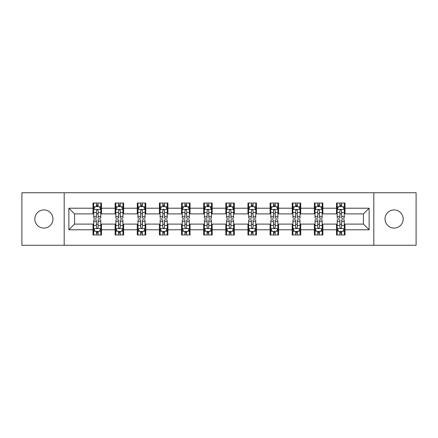 <?xml version="1.0" encoding="UTF-8"?>
<svg xmlns="http://www.w3.org/2000/svg" width="438" height="438" viewBox="0 0 438 438"><rect width="100%" height="100%" fill="white"/><g stroke="black" fill="none" stroke-linecap="round" stroke-linejoin="round"><path stroke-width="0.66" d="M394.107 209.917A9.083 9.083 0 0 0 385.024 219A9.083 9.083 0 0 0 394.107 228.083A9.083 9.083 0 0 0 403.184 219A9.083 9.083 0 0 0 394.107 209.917M43.893 209.917A9.083 9.083 0 0 0 34.816 219A9.083 9.083 0 0 0 43.893 228.083A9.083 9.083 0 0 0 52.976 219A9.083 9.083 0 0 0 43.893 209.917M373.811 245.253L416.1 245.253L416.1 192.747L373.811 192.747L373.811 245.253L64.189 245.253L64.189 192.747L21.9 192.747L21.9 245.253L64.189 245.253M373.811 192.747L64.189 192.747M345.007 208.214L345.007 203.035L336.493 203.035L336.493 208.214L322.872 208.214L322.872 203.035L314.358 203.035L314.358 208.214L300.736 208.214L300.736 203.035L292.223 203.035L292.223 208.214L278.601 208.214L278.601 203.035L270.082 203.035L270.082 208.214L256.46 208.214L256.46 203.035L247.946 203.035L247.946 208.214L234.325 208.214L234.325 203.035L225.811 203.035L225.811 208.214L212.189 208.214L212.189 203.035L203.675 203.035L203.675 208.214L190.054 208.214L190.054 203.035L181.54 203.035L181.54 208.214L167.918 208.214L167.918 203.035L159.399 203.035L159.399 208.214L145.777 208.214L145.777 203.035L137.264 203.035L137.264 208.214L123.642 208.214L123.642 203.035L115.128 203.035L115.128 208.214L101.507 208.214L101.507 203.035L92.993 203.035L92.993 208.214L68.87 208.214L68.87 229.786L74.548 224.108L92.993 224.108L92.993 234.965L101.507 234.965L101.507 224.108L115.128 224.108L115.128 234.965L123.642 234.965L123.642 224.108L137.264 224.108L137.264 234.965L145.777 234.965L145.777 224.108L159.399 224.108L159.399 234.965L167.918 234.965L167.918 224.108L181.54 224.108L181.54 234.965L190.054 234.965L190.054 224.108L203.675 224.108L203.675 234.965L212.189 234.965L212.189 224.108L225.811 224.108L225.811 234.965L234.325 234.965L234.325 224.108L247.946 224.108L247.946 234.965L256.46 234.965L256.46 224.108L270.082 224.108L270.082 234.965L278.601 234.965L278.601 224.108L292.223 224.108L292.223 234.965L300.736 234.965L300.736 224.108L314.358 224.108L314.358 234.965L322.872 234.965L322.872 224.108L336.493 224.108L336.493 234.965L345.007 234.965L345.007 224.108L363.452 224.108L363.452 213.892L345.007 213.892L345.007 208.214L369.13 208.214L369.13 229.786L345.007 229.786M336.493 229.786L322.872 229.786M314.358 229.786L300.736 229.786M292.223 229.786L278.601 229.786M270.082 229.786L256.46 229.786M247.946 229.786L234.325 229.786M225.811 229.786L212.189 229.786M203.675 229.786L190.054 229.786M181.54 229.786L167.918 229.786M159.399 229.786L145.777 229.786M137.264 229.786L123.642 229.786M115.128 229.786L101.507 229.786M92.993 229.786L68.87 229.786M336.493 208.214L336.493 213.892L322.872 213.892L322.872 208.214M314.358 208.214L314.358 213.892L300.736 213.892L300.736 208.214M292.223 208.214L292.223 213.892L278.601 213.892L278.601 208.214M270.082 208.214L270.082 213.892L256.46 213.892L256.46 208.214M247.946 208.214L247.946 213.892L234.325 213.892L234.325 208.214M225.811 208.214L225.811 213.892L212.189 213.892L212.189 208.214M203.675 208.214L203.675 213.892L190.054 213.892L190.054 208.214M181.54 208.214L181.54 213.892L167.918 213.892L167.918 208.214M159.399 208.214L159.399 213.892L145.777 213.892L145.777 208.214M137.264 208.214L137.264 213.892L123.642 213.892L123.642 208.214M115.128 208.214L115.128 213.892L101.507 213.892L101.507 208.214M92.993 208.214L92.993 213.892L74.548 213.892L68.87 208.214M74.548 213.892L74.548 224.108M369.13 229.786L363.452 224.108M363.452 213.892L369.13 208.214M92.993 206.583L93.699 206.583M96.398 206.583L98.101 206.583M100.795 206.583L101.507 206.583M92.993 213.749L93.699 213.749M96.398 213.749L98.101 213.749M100.795 213.749L101.507 213.749M92.993 224.251L93.699 224.251M96.398 224.251L98.101 224.251M100.795 224.251L101.507 224.251M92.993 231.417L93.699 231.417M96.398 231.417L98.101 231.417M100.795 231.417L101.507 231.417M115.128 224.251L115.84 224.251M118.534 224.251L120.236 224.251M122.936 224.251L123.642 224.251M115.128 231.417L115.84 231.417M118.534 231.417L120.236 231.417M122.936 231.417L123.642 231.417M115.128 206.583L115.84 206.583M118.534 206.583L120.236 206.583M122.936 206.583L123.642 206.583M115.128 213.749L115.84 213.749M118.534 213.749L120.236 213.749M122.936 213.749L123.642 213.749M137.264 224.251L137.975 224.251M140.669 224.251L142.372 224.251M145.071 224.251L145.777 224.251M137.264 231.417L137.975 231.417M140.669 231.417L142.372 231.417M145.071 231.417L145.777 231.417M137.264 206.583L137.975 206.583M140.669 206.583L142.372 206.583M145.071 206.583L145.777 206.583M137.264 213.749L137.975 213.749M140.669 213.749L142.372 213.749M145.071 213.749L145.777 213.749M159.399 224.251L160.111 224.251M162.81 224.251L164.513 224.251M167.206 224.251L167.918 224.251M159.399 231.417L160.111 231.417M162.81 231.417L164.513 231.417M167.206 231.417L167.918 231.417M159.399 206.583L160.111 206.583M162.81 206.583L164.513 206.583M167.206 206.583L167.918 206.583M159.399 213.749L160.111 213.749M162.81 213.749L164.513 213.749M167.206 213.749L167.918 213.749M181.54 224.251L182.246 224.251M184.946 224.251L186.648 224.251M189.342 224.251L190.054 224.251M181.54 231.417L182.246 231.417M184.946 231.417L186.648 231.417M189.342 231.417L190.054 231.417M181.54 206.583L182.246 206.583M184.946 206.583L186.648 206.583M189.342 206.583L190.054 206.583M181.54 213.749L182.246 213.749M184.946 213.749L186.648 213.749M189.342 213.749L190.054 213.749M203.675 224.251L204.382 224.251M207.081 224.251L208.784 224.251M211.477 224.251L212.189 224.251M203.675 231.417L204.382 231.417M207.081 231.417L208.784 231.417M211.477 231.417L212.189 231.417M203.675 206.583L204.382 206.583M207.081 206.583L208.784 206.583M211.477 206.583L212.189 206.583M203.675 213.749L204.382 213.749M207.081 213.749L208.784 213.749M211.477 213.749L212.189 213.749M225.811 224.251L226.523 224.251M229.216 224.251L230.919 224.251M233.618 224.251L234.325 224.251M225.811 231.417L226.523 231.417M229.216 231.417L230.919 231.417M233.618 231.417L234.325 231.417M225.811 206.583L226.523 206.583M229.216 206.583L230.919 206.583M233.618 206.583L234.325 206.583M225.811 213.749L226.523 213.749M229.216 213.749L230.919 213.749M233.618 213.749L234.325 213.749M247.946 224.251L248.658 224.251M251.352 224.251L253.054 224.251M255.754 224.251L256.46 224.251M247.946 231.417L248.658 231.417M251.352 231.417L253.054 231.417M255.754 231.417L256.46 231.417M247.946 206.583L248.658 206.583M251.352 206.583L253.054 206.583M255.754 206.583L256.46 206.583M247.946 213.749L248.658 213.749M251.352 213.749L253.054 213.749M255.754 213.749L256.46 213.749M270.082 224.251L270.793 224.251M273.487 224.251L275.19 224.251M277.889 224.251L278.601 224.251M270.082 231.417L270.793 231.417M273.487 231.417L275.19 231.417M277.889 231.417L278.601 231.417M270.082 206.583L270.793 206.583M273.487 206.583L275.19 206.583M277.889 206.583L278.601 206.583M270.082 213.749L270.793 213.749M273.487 213.749L275.19 213.749M277.889 213.749L278.601 213.749M292.223 224.251L292.929 224.251M295.628 224.251L297.331 224.251M300.025 224.251L300.736 224.251M292.223 231.417L292.929 231.417M295.628 231.417L297.331 231.417M300.025 231.417L300.736 231.417M292.223 206.583L292.929 206.583M295.628 206.583L297.331 206.583M300.025 206.583L300.736 206.583M292.223 213.749L292.929 213.749M295.628 213.749L297.331 213.749M300.025 213.749L300.736 213.749M314.358 224.251L315.064 224.251M317.764 224.251L319.466 224.251M322.16 224.251L322.872 224.251M314.358 231.417L315.064 231.417M317.764 231.417L319.466 231.417M322.16 231.417L322.872 231.417M314.358 206.583L315.064 206.583M317.764 206.583L319.466 206.583M322.16 206.583L322.872 206.583M314.358 213.749L315.064 213.749M317.764 213.749L319.466 213.749M322.16 213.749L322.872 213.749M336.493 224.251L337.205 224.251M339.899 224.251L341.602 224.251M344.301 224.251L345.007 224.251M336.493 231.417L337.205 231.417M339.899 231.417L341.602 231.417M344.301 231.417L345.007 231.417M336.493 206.583L337.205 206.583M339.899 206.583L341.602 206.583M344.301 206.583L345.007 206.583M336.493 213.749L337.205 213.749M339.899 213.749L341.602 213.749M344.301 213.749L345.007 213.749M98.101 204.88L96.398 204.88M100.795 216.372L98.101 216.372L98.101 218.146L100.795 218.146L100.795 209.49L99.377 206.654L95.123 206.654L93.699 209.49L93.699 218.146L96.398 218.146L96.398 216.372L93.699 216.372M93.699 209.49L93.699 203.035M100.795 209.49L100.795 203.035M96.398 206.654L96.398 203.035M98.101 203.035L98.101 206.654M98.101 216.372L98.101 210.558C97.532 209.463 96.968 209.463 96.398 210.558L96.398 216.372M96.398 233.12L98.101 233.12M93.699 221.628L96.398 221.628L96.398 219.854L93.699 219.854L93.699 228.51L95.123 231.346L99.377 231.346L100.795 228.51L100.795 219.854L98.101 219.854L98.101 221.628L100.795 221.628M100.795 228.51L100.795 234.965M93.699 228.51L93.699 234.965M98.101 231.346L98.101 234.965M96.398 234.965L96.398 231.346M96.398 221.628L96.398 227.442C96.962 228.537 97.532 228.537 98.101 227.442L98.101 221.628M120.236 204.88L118.534 204.88M122.936 216.372L120.236 216.372L120.236 218.146L122.936 218.146L122.936 209.49L121.512 206.654L117.258 206.654L115.84 209.49L115.84 218.146L118.534 218.146L118.534 216.372L115.84 216.372M115.84 209.49L115.84 203.035M122.936 209.49L122.936 203.035M118.534 206.654L118.534 203.035M120.236 203.035L120.236 206.654M120.236 216.372L120.236 210.558C119.673 209.463 119.103 209.463 118.534 210.558L118.534 216.372M142.372 204.88L140.669 204.88M145.071 216.372L142.372 216.372L142.372 218.146L145.071 218.146L145.071 209.49L143.653 206.654L139.393 206.654L137.975 209.49L137.975 218.146L140.669 218.146L140.669 216.372L137.975 216.372M137.975 209.49L137.975 203.035M145.071 209.49L145.071 203.035M140.669 206.654L140.669 203.035M142.372 203.035L142.372 206.654M142.372 216.372L142.372 210.558C141.808 209.463 141.239 209.463 140.669 210.558L140.669 216.372M118.534 233.12L120.236 233.12M115.84 221.628L118.534 221.628L118.534 219.854L115.84 219.854L115.84 228.51L117.258 231.346L121.512 231.346L122.936 228.51L122.936 219.854L120.236 219.854L120.236 221.628L122.936 221.628M122.936 228.51L122.936 234.965M115.84 228.51L115.84 234.965M120.236 231.346L120.236 234.965M118.534 234.965L118.534 231.346M118.534 221.628L118.534 227.442C119.103 228.537 119.667 228.537 120.236 227.442L120.236 221.628M140.669 233.12L142.372 233.12M137.975 221.628L140.669 221.628L140.669 219.854L137.975 219.854L137.975 228.51L139.393 231.346L143.653 231.346L145.071 228.51L145.071 219.854L142.372 219.854L142.372 221.628L145.071 221.628M145.071 228.51L145.071 234.965M137.975 228.51L137.975 234.965M142.372 231.346L142.372 234.965M140.669 234.965L140.669 231.346M140.669 221.628L140.669 227.442C141.239 228.537 141.808 228.537 142.372 227.442L142.372 221.628M164.513 204.88L162.81 204.88M167.206 216.372L164.513 216.372L164.513 218.146L167.206 218.146L167.206 209.49L165.788 206.654L161.529 206.654L160.111 209.49L160.111 218.146L162.81 218.146L162.81 216.372L160.111 216.372M160.111 209.49L160.111 203.035M167.206 209.49L167.206 203.035M162.81 206.654L162.81 203.035M164.513 203.035L164.513 206.654M164.513 216.372L164.513 210.558C163.943 209.463 163.374 209.463 162.81 210.558L162.81 216.372M186.648 204.88L184.946 204.88M189.342 216.372L186.648 216.372L186.648 218.146L189.342 218.146L189.342 209.49L187.924 206.654L183.664 206.654L182.246 209.49L182.246 218.146L184.946 218.146L184.946 216.372L182.246 216.372M182.246 209.49L182.246 203.035M189.342 209.49L189.342 203.035M184.946 206.654L184.946 203.035M186.648 203.035L186.648 206.654M186.648 216.372L186.648 210.558C186.079 209.463 185.515 209.463 184.946 210.558L184.946 216.372M208.784 204.88L207.081 204.88M211.477 216.372L208.784 216.372L208.784 218.146L211.477 218.146L211.477 209.49L210.059 206.654L205.805 206.654L204.382 209.49L204.382 218.146L207.081 218.146L207.081 216.372L204.382 216.372M204.382 209.49L204.382 203.035M211.477 209.49L211.477 203.035M207.081 206.654L207.081 203.035M208.784 203.035L208.784 206.654M208.784 216.372L208.784 210.558C208.214 209.463 207.65 209.463 207.081 210.558L207.081 216.372M162.81 233.12L164.513 233.12M160.111 221.628L162.81 221.628L162.81 219.854L160.111 219.854L160.111 228.51L161.529 231.346L165.788 231.346L167.206 228.51L167.206 219.854L164.513 219.854L164.513 221.628L167.206 221.628M167.206 228.51L167.206 234.965M160.111 228.51L160.111 234.965M164.513 231.346L164.513 234.965M162.81 234.965L162.81 231.346M162.81 221.628L162.81 227.442C163.374 228.537 163.943 228.537 164.513 227.442L164.513 221.628M184.946 233.12L186.648 233.12M182.246 221.628L184.946 221.628L184.946 219.854L182.246 219.854L182.246 228.51L183.664 231.346L187.924 231.346L189.342 228.51L189.342 219.854L186.648 219.854L186.648 221.628L189.342 221.628M189.342 228.51L189.342 234.965M182.246 228.51L182.246 234.965M186.648 231.346L186.648 234.965M184.946 234.965L184.946 231.346M184.946 221.628L184.946 227.442C185.509 228.537 186.079 228.537 186.648 227.442L186.648 221.628M207.081 233.12L208.784 233.12M204.382 221.628L207.081 221.628L207.081 219.854L204.382 219.854L204.382 228.51L205.805 231.346L210.059 231.346L211.477 228.51L211.477 219.854L208.784 219.854L208.784 221.628L211.477 221.628M211.477 228.51L211.477 234.965M204.382 228.51L204.382 234.965M208.784 231.346L208.784 234.965M207.081 234.965L207.081 231.346M207.081 221.628L207.081 227.442C207.645 228.537 208.214 228.537 208.784 227.442L208.784 221.628M229.216 233.12L230.919 233.12M226.523 221.628L229.216 221.628L229.216 219.854L226.523 219.854L226.523 228.51L227.941 231.346L232.195 231.346L233.618 228.51L233.618 219.854L230.919 219.854L230.919 221.628L233.618 221.628M233.618 228.51L233.618 234.965M226.523 228.51L226.523 234.965M230.919 231.346L230.919 234.965M229.216 234.965L229.216 231.346M229.216 221.628L229.216 227.442C229.786 228.537 230.35 228.537 230.919 227.442L230.919 221.628M251.352 233.12L253.054 233.12M248.658 221.628L251.352 221.628L251.352 219.854L248.658 219.854L248.658 228.51L250.076 231.346L254.336 231.346L255.754 228.51L255.754 219.854L253.054 219.854L253.054 221.628L255.754 221.628M255.754 228.51L255.754 234.965M248.658 228.51L248.658 234.965M253.054 231.346L253.054 234.965M251.352 234.965L251.352 231.346M251.352 221.628L251.352 227.442C251.921 228.537 252.485 228.537 253.054 227.442L253.054 221.628M273.487 233.12L275.19 233.12M270.793 221.628L273.487 221.628L273.487 219.854L270.793 219.854L270.793 228.51L272.212 231.346L276.471 231.346L277.889 228.51L277.889 219.854L275.19 219.854L275.19 221.628L277.889 221.628M277.889 228.51L277.889 234.965M270.793 228.51L270.793 234.965M275.19 231.346L275.19 234.965M273.487 234.965L273.487 231.346M273.487 221.628L273.487 227.442C274.057 228.537 274.626 228.537 275.19 227.442L275.19 221.628M295.628 233.12L297.331 233.12M292.929 221.628L295.628 221.628L295.628 219.854L292.929 219.854L292.929 228.51L294.347 231.346L298.606 231.346L300.025 228.51L300.025 219.854L297.331 219.854L297.331 221.628L300.025 221.628M300.025 228.51L300.025 234.965M292.929 228.51L292.929 234.965M297.331 231.346L297.331 234.965M295.628 234.965L295.628 231.346M295.628 221.628L295.628 227.442C296.192 228.537 296.761 228.537 297.331 227.442L297.331 221.628M230.919 204.88L229.216 204.88M233.618 216.372L230.919 216.372L230.919 218.146L233.618 218.146L233.618 209.49L232.195 206.654L227.941 206.654L226.523 209.49L226.523 218.146L229.216 218.146L229.216 216.372L226.523 216.372M226.523 209.49L226.523 203.035M233.618 209.49L233.618 203.035M229.216 206.654L229.216 203.035M230.919 203.035L230.919 206.654M230.919 216.372L230.919 210.558C230.355 209.463 229.786 209.463 229.216 210.558L229.216 216.372M253.054 204.88L251.352 204.88M255.754 216.372L253.054 216.372L253.054 218.146L255.754 218.146L255.754 209.49L254.336 206.654L250.076 206.654L248.658 209.49L248.658 218.146L251.352 218.146L251.352 216.372L248.658 216.372M248.658 209.49L248.658 203.035M255.754 209.49L255.754 203.035M251.352 206.654L251.352 203.035M253.054 203.035L253.054 206.654M253.054 216.372L253.054 210.558C252.491 209.463 251.921 209.463 251.352 210.558L251.352 216.372M275.19 204.88L273.487 204.88M277.889 216.372L275.19 216.372L275.19 218.146L277.889 218.146L277.889 209.49L276.471 206.654L272.212 206.654L270.793 209.49L270.793 218.146L273.487 218.146L273.487 216.372L270.793 216.372M270.793 209.49L270.793 203.035M277.889 209.49L277.889 203.035M273.487 206.654L273.487 203.035M275.19 203.035L275.19 206.654M275.19 216.372L275.19 210.558C274.626 209.463 274.057 209.463 273.487 210.558L273.487 216.372M297.331 204.88L295.628 204.88M300.025 216.372L297.331 216.372L297.331 218.146L300.025 218.146L300.025 209.49L298.606 206.654L294.347 206.654L292.929 209.49L292.929 218.146L295.628 218.146L295.628 216.372L292.929 216.372M292.929 209.49L292.929 203.035M300.025 209.49L300.025 203.035M295.628 206.654L295.628 203.035M297.331 203.035L297.331 206.654M297.331 216.372L297.331 210.558C296.761 209.463 296.192 209.463 295.628 210.558L295.628 216.372M319.466 204.88L317.764 204.88M322.16 216.372L319.466 216.372L319.466 218.146L322.16 218.146L322.16 209.49L320.742 206.654L316.488 206.654L315.064 209.49L315.064 218.146L317.764 218.146L317.764 216.372L315.064 216.372M315.064 209.49L315.064 203.035M322.16 209.49L322.16 203.035M317.764 206.654L317.764 203.035M319.466 203.035L319.466 206.654M319.466 216.372L319.466 210.558C318.897 209.463 318.333 209.463 317.764 210.558L317.764 216.372M317.764 233.12L319.466 233.12M315.064 221.628L317.764 221.628L317.764 219.854L315.064 219.854L315.064 228.51L316.488 231.346L320.742 231.346L322.16 228.51L322.16 219.854L319.466 219.854L319.466 221.628L322.16 221.628M322.16 228.51L322.16 234.965M315.064 228.51L315.064 234.965M319.466 231.346L319.466 234.965M317.764 234.965L317.764 231.346M317.764 221.628L317.764 227.442C318.327 228.537 318.897 228.537 319.466 227.442L319.466 221.628M341.602 204.88L339.899 204.88M344.301 216.372L341.602 216.372L341.602 218.146L344.301 218.146L344.301 209.49L342.877 206.654L338.623 206.654L337.205 209.49L337.205 218.146L339.899 218.146L339.899 216.372L337.205 216.372M337.205 209.49L337.205 203.035M344.301 209.49L344.301 203.035M339.899 206.654L339.899 203.035M341.602 203.035L341.602 206.654M341.602 216.372L341.602 210.558C341.038 209.463 340.468 209.463 339.899 210.558L339.899 216.372M339.899 233.12L341.602 233.12M337.205 221.628L339.899 221.628L339.899 219.854L337.205 219.854L337.205 228.51L338.623 231.346L342.877 231.346L344.301 228.51L344.301 219.854L341.602 219.854L341.602 221.628L344.301 221.628M344.301 228.51L344.301 234.965M337.205 228.51L337.205 234.965M341.602 231.346L341.602 234.965M339.899 234.965L339.899 231.346M339.899 221.628L339.899 227.442C340.468 228.537 341.032 228.537 341.602 227.442L341.602 221.628M100.762 209.424L93.737 209.424M93.699 206.824L95.035 206.824M99.464 206.824L100.795 206.824M96.398 212.567L93.699 212.567M100.795 212.567L98.101 212.567M98.101 205.783L96.398 205.783M93.737 228.576L100.762 228.576M100.795 231.176L99.464 231.176M95.035 231.176L93.699 231.176M98.101 225.433L100.795 225.433M93.699 225.433L96.398 225.433M96.398 232.217L98.101 232.217M122.897 209.424L115.873 209.424M115.84 206.824L117.17 206.824M121.6 206.824L122.936 206.824M118.534 212.567L115.84 212.567M122.936 212.567L120.236 212.567M120.236 205.783L118.534 205.783M145.033 209.424L138.008 209.424M137.975 206.824L139.306 206.824M143.735 206.824L145.071 206.824M140.669 212.567L137.975 212.567M145.071 212.567L142.372 212.567M142.372 205.783L140.669 205.783M115.873 228.576L122.897 228.576M122.936 231.176L121.6 231.176M117.17 231.176L115.84 231.176M120.236 225.433L122.936 225.433M115.84 225.433L118.534 225.433M118.534 232.217L120.236 232.217M138.008 228.576L145.033 228.576M145.071 231.176L143.735 231.176M139.306 231.176L137.975 231.176M142.372 225.433L145.071 225.433M137.975 225.433L140.669 225.433M140.669 232.217L142.372 232.217M167.168 209.424L160.149 209.424M160.111 206.824L161.447 206.824M165.871 206.824L167.206 206.824M162.81 212.567L160.111 212.567M167.206 212.567L164.513 212.567M164.513 205.783L162.81 205.783M189.309 209.424L182.285 209.424M182.246 206.824L183.582 206.824M188.011 206.824L189.342 206.824M184.946 212.567L182.246 212.567M189.342 212.567L186.648 212.567M186.648 205.783L184.946 205.783M211.444 209.424L204.42 209.424M204.382 206.824L205.718 206.824M210.147 206.824L211.477 206.824M207.081 212.567L204.382 212.567M211.477 212.567L208.784 212.567M208.784 205.783L207.081 205.783M160.149 228.576L167.168 228.576M167.206 231.176L165.871 231.176M161.447 231.176L160.111 231.176M164.513 225.433L167.206 225.433M160.111 225.433L162.81 225.433M162.81 232.217L164.513 232.217M182.285 228.576L189.309 228.576M189.342 231.176L188.011 231.176M183.582 231.176L182.246 231.176M186.648 225.433L189.342 225.433M182.246 225.433L184.946 225.433M184.946 232.217L186.648 232.217M204.42 228.576L211.444 228.576M211.477 231.176L210.147 231.176M205.718 231.176L204.382 231.176M208.784 225.433L211.477 225.433M204.382 225.433L207.081 225.433M207.081 232.217L208.784 232.217M226.555 228.576L233.58 228.576M233.618 231.176L232.282 231.176M227.853 231.176L226.523 231.176M230.919 225.433L233.618 225.433M226.523 225.433L229.216 225.433M229.216 232.217L230.919 232.217M248.691 228.576L255.715 228.576M255.754 231.176L254.418 231.176M249.989 231.176L248.658 231.176M253.054 225.433L255.754 225.433M248.658 225.433L251.352 225.433M251.352 232.217L253.054 232.217M270.832 228.576L277.851 228.576M277.889 231.176L276.553 231.176M272.129 231.176L270.793 231.176M275.19 225.433L277.889 225.433M270.793 225.433L273.487 225.433M273.487 232.217L275.19 232.217M292.967 228.576L299.992 228.576M300.025 231.176L298.694 231.176M294.265 231.176L292.929 231.176M297.331 225.433L300.025 225.433M292.929 225.433L295.628 225.433M295.628 232.217L297.331 232.217M233.58 209.424L226.555 209.424M226.523 206.824L227.853 206.824M232.282 206.824L233.618 206.824M229.216 212.567L226.523 212.567M233.618 212.567L230.919 212.567M230.919 205.783L229.216 205.783M255.715 209.424L248.691 209.424M248.658 206.824L249.989 206.824M254.418 206.824L255.754 206.824M251.352 212.567L248.658 212.567M255.754 212.567L253.054 212.567M253.054 205.783L251.352 205.783M277.851 209.424L270.832 209.424M270.793 206.824L272.129 206.824M276.553 206.824L277.889 206.824M273.487 212.567L270.793 212.567M277.889 212.567L275.19 212.567M275.19 205.783L273.487 205.783M299.992 209.424L292.967 209.424M292.929 206.824L294.265 206.824M298.694 206.824L300.025 206.824M295.628 212.567L292.929 212.567M300.025 212.567L297.331 212.567M297.331 205.783L295.628 205.783M322.127 209.424L315.103 209.424M315.064 206.824L316.4 206.824M320.83 206.824L322.16 206.824M317.764 212.567L315.064 212.567M322.16 212.567L319.466 212.567M319.466 205.783L317.764 205.783M315.103 228.576L322.127 228.576M322.16 231.176L320.83 231.176M316.4 231.176L315.064 231.176M319.466 225.433L322.16 225.433M315.064 225.433L317.764 225.433M317.764 232.217L319.466 232.217M344.263 209.424L337.238 209.424M337.205 206.824L338.536 206.824M342.965 206.824L344.301 206.824M339.899 212.567L337.205 212.567M344.301 212.567L341.602 212.567M341.602 205.783L339.899 205.783M337.238 228.576L344.263 228.576M344.301 231.176L342.965 231.176M338.536 231.176L337.205 231.176M341.602 225.433L344.301 225.433M337.205 225.433L339.899 225.433M339.899 232.217L341.602 232.217"/></g></svg>
